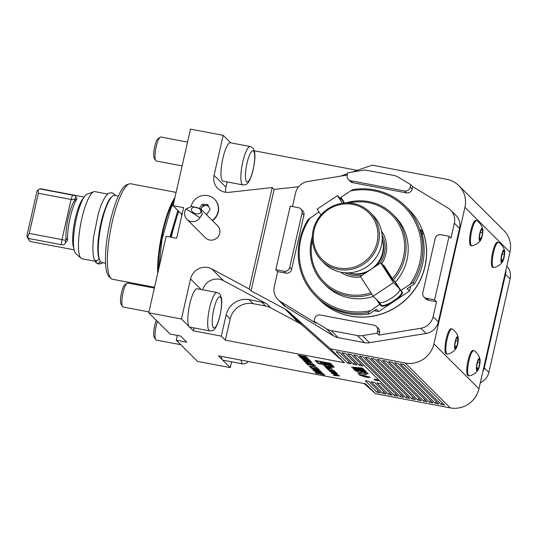 <?xml version="1.0" encoding="UTF-8"?>
<svg xmlns="http://www.w3.org/2000/svg" width="537" height="537" viewBox="0 0 537 537"><rect width="100%" height="100%" fill="white"/><g stroke="black" fill="none" stroke-linecap="round" stroke-linejoin="round"><path stroke-width="0.81" d="M200.643 208.859L217.566 225.721A8.545 8.223 134.9 0 1 206.859 238.911A8.545 8.223 134.9 0 1 205.503 237.831L186.95 219.358A8.545 8.223 134.9 0 1 186.024 208.9L199.945 217.707L202.248 214.115L200.643 208.859L192.024 206.362L186.024 208.9M199.945 217.707A8.545 8.223 134.9 0 1 186.95 219.358M198.717 208.343A4.887 3.121 19 0 0 191.534 208.974A4.887 3.121 19 0 0 195.139 213.511A4.887 3.121 19 0 0 200.771 212.149A4.887 3.121 19 0 0 198.717 208.343M100.15 261.036A2.443 2.343 137.4 0 1 95.969 262.586A2.443 2.343 137.4 0 1 95.398 260.64M115.495 195.549L114.71 194.407L112.025 192.776C109.575 192.629 107.588 193.656 106.071 195.864C103.305 199.489 100.755 205.275 98.419 213.216L93.733 236.119C92.518 246.302 92.653 253.988 94.143 259.17A2.443 2.188 -17.7 0 0 98.795 257.686C97.962 255.082 97.66 250.833 97.882 244.946C98.325 236.226 99.775 227.151 102.231 217.713C106.239 204.778 109.273 198.072 111.327 197.576M212.243 220.418A14.13 13.586 -45.1 0 0 214.505 199.193A14.13 13.586 -45.1 0 0 193.058 201.885A14.13 13.586 -45.1 0 0 191.051 206.523M199.643 208.027L202.1 204.302L207.651 204.483L210.081 209.39L206.96 214.109L205.872 214.075M212.484 220.66A14.13 13.586 -45.1 0 0 214.746 199.442L214.505 199.193M200.892 209.115L203.288 205.483L202.1 204.302M203.288 205.483L208.222 205.644M208.611 206.43A4.907 4.719 -45.1 0 0 201.073 209.296M300.908 358.025L308.936 359.428L309.513 360.105L307.761 360.032L300.935 357.911M364.724 370.624L366.241 371.812L354.044 369.496L352.93 368.389L364.663 370.899M354.574 369.006L354.454 369.402M367.523 372.967L366.865 373.316L368.241 373.799L363.73 372.846C365.898 373.195 366.946 373.195 366.892 372.839L364.193 371.933L362.441 372.074C362.743 372.537 361.844 372.611 359.736 372.289L355.212 370.785L355.803 370.362L354.393 369.839L359.206 370.859C356.83 370.47 355.702 370.483 355.836 370.899L358.837 371.913C360.293 372.107 360.871 372.027 360.569 371.664L363.18 371.537L367.603 373.128M355.903 370.127L355.836 370.899M366.456 374.705L357.582 373.02L366.502 374.49M358.716 374.175L359.36 374.229M360.347 374.551L359.75 374.316M359.716 375.094L359.669 375.303C359.824 374.927 361.327 375.034 364.193 375.618L370.06 377.276C369.926 377.665 368.422 377.565 365.556 376.981L359.609 375.182M368.758 381.33L365.254 380.666L376.873 392.232L380.377 392.896L368.758 381.33M339.606 352.292L336.102 351.628L347.714 363.193L351.218 363.858L339.606 352.292M345.445 353.4L341.941 352.735L353.554 364.301L357.058 364.965L345.445 353.4M374.598 382.438L371.094 381.773L382.706 393.339L386.21 394.004L374.598 382.438M380.438 383.546L376.934 382.881L388.546 394.447L392.05 395.118L380.438 383.546M351.285 354.507L347.781 353.843L359.394 365.408L362.898 366.08L351.285 354.507M397.991 363.381L394.487 362.717L435.252 403.321L438.756 403.985L397.991 363.381M403.831 364.489L400.327 363.824L441.092 404.428L444.596 405.099L403.831 364.489M392.151 362.274L388.647 361.609L429.419 402.213L432.923 402.878L392.151 362.274M386.311 361.159L382.807 360.495L423.579 401.105L427.083 401.77L386.311 361.159M380.471 360.052L376.967 359.387L417.739 399.998L421.243 400.662L380.471 360.052M374.638 358.944L371.134 358.28L411.899 398.884L415.403 399.548L374.638 358.944M368.798 357.837L365.294 357.172L406.066 397.776L409.563 398.441L368.798 357.837M362.958 356.729L359.454 356.058L400.226 396.668L403.73 397.333L362.958 356.729M357.118 355.615L353.614 354.95L394.386 395.561L397.89 396.225L357.118 355.615M361.992 368.006L363.569 369.154L362.099 368.57L354.058 367.617L364.146 369.724L365.032 370.611L351.493 367.086L362.039 368.02M374.027 379.048L377.967 379.981L374.027 379.048M377.149 380.001L374.336 379.357L378.142 380.156L375.423 379.901L378.786 380.793L375.175 380.189L377.706 380.558L374.752 379.766L377.162 379.954M364.032 383.485L375.504 393.688L450.234 407.885L405.2 363.032L330.463 348.835L344.452 362.764L302.425 325.368A19.54 18.788 -45.1 0 0 298.934 322.932L270.843 307.882A19.54 18.788 -45.1 0 0 265.567 306.023L253.128 303.66A19.54 18.788 -45.1 0 0 230.165 318.944L225.345 340.143L221.318 336.128L193.293 330.805L189.266 326.791A19.54 4.484 100.8 0 0 189.897 327.147L209.745 330.92A19.54 4.484 -79.2 0 1 209.115 330.557A19.54 4.484 -79.2 0 1 209.282 309.406A19.54 4.484 -79.2 0 1 217.042 292.524C219.432 293.699 220.532 294.511 220.338 294.967L221.318 297.713C222.298 301.74 221.627 308.694 219.304 318.569C217.31 325.1 215.451 328.859 213.739 329.832C213.753 330.336 212.424 330.698 209.745 330.92M230.702 142.822L223.17 135.324L214.075 175.357A14.653 14.096 -45.1 0 0 217.747 188.4A14.653 14.096 -45.1 0 0 229.118 192.306L272.212 187.541L249.168 288.96L211.719 268.896A14.653 14.096 -45.1 0 0 190.534 278.965L181.446 318.998L189.266 326.791A19.54 4.484 100.8 0 1 189.433 305.64A19.54 4.484 100.8 0 1 197.193 288.758L217.042 292.524M181.446 318.998L148.749 312.789L170.081 334.034L180.586 336.034L186.755 342.17L176.243 340.176L197.576 361.421L230.272 367.63L218.418 355.83L365.549 383.774L375.504 393.688M225.345 340.143L344.452 362.764M315.159 360.448L318.273 363.549L333.605 366.462L330.49 363.361L315.159 360.448M333.98 375.531L339.451 375.947L338.914 375.417L331.9 373.463L333.712 374.242L334.705 375.229L333.591 375.148L333.98 375.531L334.054 375.182M334.477 372.128L335.471 372.161A9.042 1.356 -167.2 0 0 335.296 371.819L334.598 371.121A9.042 1.356 -167.2 0 0 334.001 370.698L328.188 369.59A9.042 1.356 -167.2 0 0 328.355 369.933L329.06 370.631A9.042 1.356 -167.2 0 0 329.651 371.054L333.068 371.859L332.135 370.926L331.235 370.758L331.806 371.322L330.369 370.926L329.543 370.087L330.181 370.107L333.289 370.825L334.074 372.047L335.222 371.745M328.798 369.355L327.785 368.348L332.765 369.295L326.16 367.744L327.536 369.12L328.798 369.355M336.464 374.108L337.458 374.141A9.042 1.356 -167.2 0 0 337.283 373.792L336.122 372.631L329.879 371.45L331.967 372.141L332.839 373.027L331.255 372.819L331.624 373.188L333.571 373.396A9.042 1.356 -167.2 0 0 333.511 373.202L333.665 373.228A9.042 1.356 -167.2 0 0 334.081 373.497L336.464 374.108L336.571 373.631L337.209 373.718M332.047 367.154A2.564 0.383 -167.2 0 0 334.054 367.227A2.564 0.383 -167.2 0 0 331.638 366.281A2.564 0.383 -167.2 0 0 329.053 366.086A2.564 0.383 -167.2 0 0 332.047 367.154M326.61 367.167L325.496 367.086L325.885 367.469L331.356 367.885L330.819 367.355L323.804 365.402L326.61 367.167L326.04 366.019M298.102 355.226L306.124 356.635L306.721 357.32L302.177 356.246L299.015 356.138L301.995 356.065L298.129 355.111M315.501 372.557L323.536 374.645L322.898 374.014L323.737 374.175L324.61 375.048L316.582 372.96L317.253 373.631L316.414 373.47L315.501 372.557M320.515 372.383L313.95 371.013L322.126 372.564L316.817 372.463L323.402 373.839L315.226 372.282L320.542 372.269M312.849 369.812L320.636 371.08L313.628 370.188L321.697 372.141L312.729 369.892M313.702 369.812L313.628 370.188L312.863 369.812M318.884 370.013L311.547 368.617L318.918 369.839M318.703 368.986L313.313 368.422L310.104 367.348L311.957 367.254L310.943 367.509L313.098 368.261L314.313 368.08L316.917 368.919L317.864 368.832L316.112 368.1L318.756 369.094M311.151 367.147L310.943 367.509M316.327 367.469L308.99 366.08L316.367 367.295M315.555 365.858L313.628 365.892L307.761 364.173L308.533 364.945L307.694 364.784L306.567 363.663L315.615 365.979M314.279 364.583L312.353 364.623L306.486 362.905L307.258 363.67L306.419 363.515L305.291 362.388L314.34 364.704M303.378 360.481L311.4 361.884L308.198 361.401L309.05 362.247L312.547 363.032L304.378 361.482L308.211 362.086L307.359 361.24L303.405 360.367M302.271 359.381L310.299 360.783L311.104 361.589L309.607 360.777L307.09 360.293L307.748 360.951L306.916 360.797L306.251 360.139L302.297 359.266M299.505 356.628L307.533 358.031L308.124 358.716L306.385 358.656L303.586 357.649L300.418 357.535L303.398 357.461L299.532 356.514M501.605 254.981A6.41 1.47 100.8 0 0 501.028 261.15A6.41 1.47 100.8 0 0 502.431 261.969A6.41 1.47 100.8 0 0 504.297 256.498A6.41 1.47 100.8 0 0 504.565 250.719A6.41 1.47 100.8 0 0 501.605 254.981M501.283 257.995L502.518 252.558L504.082 250.779L504.418 254.444L503.176 259.881L501.612 261.66L501.283 257.995M504.565 250.719A13.794 13.794 0 0 0 498.678 242.435A12.821 2.94 100.8 0 0 498.423 242.328A12.821 2.94 100.8 0 0 493.543 252.444A12.821 2.94 100.8 0 0 493.637 267.52A12.821 2.94 100.8 0 0 493.919 267.52A13.794 13.794 0 0 0 502.431 261.969M498.423 242.328L497.537 242.16A12.821 2.94 100.8 0 0 492.651 252.276A12.821 2.94 100.8 0 0 492.751 267.352L493.637 267.52M502.182 254.021L504.418 254.444M501.424 259.552L503.176 259.881M482.763 228.997A13.794 13.794 0 0 0 476.876 220.714A12.821 2.94 100.8 0 0 476.614 220.606L475.728 220.438A12.821 2.94 100.8 0 0 470.848 230.554A12.821 2.94 100.8 0 0 470.942 245.631L471.828 245.805A12.821 2.94 100.8 0 0 472.11 245.798A13.794 13.794 0 0 0 480.622 240.254A6.41 1.47 100.8 0 0 482.488 234.776A6.41 1.47 100.8 0 0 482.763 228.997A6.41 1.47 100.8 0 0 479.796 233.259A6.41 1.47 100.8 0 0 479.226 239.428A6.41 1.47 100.8 0 0 480.622 240.254M458.148 337.317A13.794 13.794 0 0 0 452.268 329.033A12.821 2.94 100.8 0 0 452.006 328.926L451.12 328.758A12.821 2.94 100.8 0 0 446.234 338.881A12.821 2.94 100.8 0 0 446.334 353.957L447.22 354.125A12.821 2.94 100.8 0 0 447.502 354.118A13.794 13.794 0 0 0 456.014 348.573A6.41 1.47 100.8 0 0 457.88 343.096A6.41 1.47 100.8 0 0 458.148 337.317A6.41 1.47 100.8 0 0 455.188 341.579A6.41 1.47 100.8 0 0 454.611 347.748A6.41 1.47 100.8 0 0 456.014 348.573M464.928 207.342A24.42 23.487 -45.1 0 0 458.813 185.601L503.847 230.454A24.42 23.487 134.9 0 1 509.969 252.195L464.928 207.342L433.903 343.915L478.937 388.775A24.42 23.487 134.9 0 1 450.234 407.885M509.969 252.195L478.937 388.775M479.957 359.038A13.794 13.794 0 0 0 474.07 350.755A12.821 2.94 100.8 0 0 473.815 350.648L472.922 350.48A12.821 2.94 100.8 0 0 468.042 360.596A12.821 2.94 100.8 0 0 468.136 375.672L469.029 375.84A12.821 2.94 100.8 0 0 469.304 375.84A13.794 13.794 0 0 0 477.816 370.295A6.41 1.47 100.8 0 0 479.682 364.818A6.41 1.47 100.8 0 0 479.957 359.038A6.41 1.47 100.8 0 0 476.997 363.301A6.41 1.47 100.8 0 0 476.42 369.469A6.41 1.47 100.8 0 0 477.816 370.295M479.474 236.273L480.709 230.836L482.28 229.064L482.609 232.722L481.374 238.166L479.809 239.938L479.474 236.273M476.614 220.606A12.821 2.94 100.8 0 0 471.734 230.729A12.821 2.94 100.8 0 0 471.828 245.805M480.38 232.299L482.609 232.722M479.615 237.831L481.374 238.166M476.675 366.315L477.91 360.877L479.474 359.105L479.803 362.764L478.568 368.207L477.004 369.98L476.675 366.315M473.815 350.648A12.821 2.94 100.8 0 0 468.929 360.77A12.821 2.94 100.8 0 0 469.029 375.84M477.574 362.341L479.803 362.764M476.816 367.872L478.568 368.207M454.866 344.593L456.101 339.156L457.665 337.384L458.001 341.049L456.765 346.486L455.195 348.258L454.866 344.593M452.006 328.926A12.821 2.94 100.8 0 0 447.126 339.048A12.821 2.94 100.8 0 0 447.22 354.125M455.765 340.626L458.001 341.049M455.007 346.15L456.765 346.486M376.511 244.53A32.972 31.71 -45.1 0 0 338.384 205A32.972 31.71 -45.1 0 0 321.905 259.156A32.972 31.71 -45.1 0 0 376.511 244.53M321.71 260.693L324.549 263.526A34.193 32.885 -45.1 0 0 380.74 247.913A34.193 32.885 -45.1 0 0 372.812 215.075L369.966 212.243A34.193 32.885 134.9 0 1 377.894 245.073A34.193 32.885 134.9 0 1 321.71 260.693A34.193 32.885 134.9 0 1 322.536 213.256A34.193 32.885 134.9 0 1 369.966 212.243M285.872 273.138L283.979 271.252L275.803 269.702L290.248 206.121L298.424 207.671A4.887 4.699 -45.1 0 1 302.022 213.27L289.718 267.426L291.618 269.319A4.887 4.699 134.9 0 1 285.872 273.138L277.703 271.588L274.3 286.57A14.653 14.096 134.9 0 0 277.965 299.612A14.653 14.096 134.9 0 0 280.502 301.599L315.931 323.126L314.038 321.233L314.581 318.824A4.887 4.699 -45.1 0 1 320.327 315.004L374.041 325.207A4.887 4.699 -45.1 0 1 377.639 330.799L377.088 333.215L378.988 335.101L420.867 328.261A14.653 14.096 134.9 0 0 433.104 316.736L436.507 301.754L434.608 299.861L426.432 298.31L428.331 300.203A4.887 4.699 134.9 0 1 425.955 298.948L424.055 297.062A4.887 4.699 -45.1 0 0 426.432 298.31M283.979 271.252A4.887 4.699 -45.1 0 0 289.718 267.426M404.536 190.984A4.887 4.699 -45.1 0 0 410.275 187.158L410.818 184.748L412.718 186.634L412.168 189.044A4.887 4.699 134.9 0 1 406.428 192.87L404.536 190.984L350.822 180.781L352.715 182.667A4.887 4.699 134.9 0 1 350.339 181.419L348.439 179.526A4.887 4.699 -45.1 0 0 350.822 180.781M410.818 184.748L398.387 177.19A14.653 14.096 -45.1 0 0 393.789 175.431L367.449 170.424A14.653 14.096 -45.1 0 0 362.462 170.37L347.768 172.766L347.217 175.183A4.887 4.699 -45.1 0 0 348.439 179.526M424.055 297.062A4.887 4.699 -45.1 0 1 422.834 292.712L435.138 238.556A4.887 4.699 -45.1 0 1 440.877 234.729L449.053 236.287L434.608 299.861M277.965 299.612L283.18 304.808A14.653 14.096 -45.1 0 0 285.718 306.788L333.578 335.873A14.653 14.096 -45.1 0 0 338.176 337.632L364.522 342.64A14.653 14.096 -45.1 0 0 369.51 342.7L426.083 333.45A14.653 14.096 -45.1 0 0 438.313 321.925L459.565 228.386A14.653 14.096 -45.1 0 0 455.9 215.344L450.684 210.148A14.653 14.096 134.9 0 1 454.356 223.191L450.952 238.173L449.053 236.287M292.477 206.544L295.551 193.025A14.653 14.096 134.9 0 1 307.788 181.499L347.251 175.055M412.718 186.634L448.147 208.161A14.653 14.096 134.9 0 1 450.684 210.148M314.038 321.233L326.469 328.792A14.653 14.096 -45.1 0 0 331.067 330.55L357.414 335.558A14.653 14.096 -45.1 0 0 362.394 335.618L377.088 333.215M277.703 271.588L275.803 269.702M300.801 208.92L302.693 210.806A4.887 4.699 134.9 0 1 303.922 215.156L291.618 269.319M406.428 192.87L352.715 182.667M436.507 301.754L428.331 300.203M376.417 326.456L378.31 328.342A4.887 4.699 134.9 0 1 379.531 332.692L378.988 335.101M227.117 181.915L225.929 187.158A14.653 14.096 -45.1 0 0 225.694 192.273M250.208 146.527L230.36 142.761A19.54 4.484 100.8 0 0 222.6 159.637A19.54 4.484 100.8 0 0 222.432 180.794A19.54 4.484 100.8 0 0 223.07 181.15L242.919 184.916A19.54 4.484 -79.2 0 1 242.288 184.56A19.54 4.484 -79.2 0 1 242.456 163.409A19.54 4.484 -79.2 0 1 250.208 146.527C252.605 147.695 253.699 148.514 253.504 148.971L254.484 151.716C255.464 155.743 254.793 162.691 252.477 172.572C250.477 179.103 248.624 182.855 246.906 183.835C246.926 184.339 245.597 184.701 242.919 184.916M193.951 327.919L193.293 330.805M223.17 135.324L190.481 129.115L173.089 205.644L180.969 213.491A12.21 2.806 -79.2 0 1 181.734 215.699L181.761 215.726M357.233 170.343L254.263 150.783M458.813 185.601A24.42 23.487 -45.1 0 0 446.925 179.358L372.195 165.161L352.433 172.008M395.527 393.876L394.386 395.561M401.367 394.984L400.226 396.668M407.207 396.091L406.066 397.776M413.047 397.199L411.899 398.884M418.887 398.313L417.739 399.998M424.72 399.421L423.579 401.105M430.56 400.528L429.419 402.213M177.324 335.41L176.243 340.176M173.089 205.644L183.6 207.638L176.646 238.253L166.134 236.26L148.749 312.789M249.168 288.96L251.068 290.853L284.946 309.003A19.54 18.788 134.9 0 1 288.436 311.44L330.463 348.835M298.693 186.715L274.112 189.433L251.068 290.853M274.112 189.433L272.212 187.541M405.2 363.032A24.42 23.487 -45.1 0 0 433.903 343.915M347.56 173.693L340.411 176.17M231.595 361.817L230.272 367.63M176.102 192.394L130.699 183.768A48.599 11.156 100.8 0 0 129.122 183.929L126.571 184.869A47.189 10.827 100.8 0 0 110.132 221.949A47.189 10.827 100.8 0 0 109.125 276.73L111.152 278.535A48.599 11.156 100.8 0 0 112.562 279.267L154.549 287.241M129.122 183.929A48.599 11.156 100.8 0 0 112.199 222.117A48.599 11.156 100.8 0 0 111.152 278.535M270.843 307.882L266.808 303.868L223.567 280.697A14.653 14.096 -45.1 0 0 202.644 289.792M266.808 303.868A19.54 18.788 -45.1 0 0 261.532 302.009L249.094 299.646A19.54 18.788 -45.1 0 0 226.131 314.93L221.318 336.128M221.231 356.36A19.54 4.484 100.8 0 0 222.446 359.844A19.54 4.484 100.8 0 0 223.083 360.199L242.932 363.972A19.54 4.484 -79.2 0 1 242.301 363.609A19.54 4.484 -79.2 0 1 241.079 360.132M442.24 402.743L441.092 404.428M436.4 401.636L435.252 403.321M360.535 363.724L359.394 365.408M389.694 392.762L388.546 394.447M383.854 391.654L382.706 393.339M354.695 362.616L353.554 364.301M348.862 361.508L347.714 363.193M378.014 390.547L376.873 392.232M363.039 368.624L362.945 369.033M362.858 368.442L362.764 368.852M362.213 368.053L362.099 368.57M364.502 370.08L364.408 370.49M364.422 370L364.328 370.409M369.174 376.833L369.094 377.175L364.375 375.799L360.689 375.504L365.382 376.799L369.12 376.813M360.73 375.074L360.689 375.504M365.704 371.282L365.616 371.691M365.516 371.094L365.422 371.503M354.172 368.912L354.044 369.496M505.888 270.138A14.653 14.096 134.9 0 1 505.552 274.185L484.3 367.731A14.653 14.096 134.9 0 1 482.844 371.57M480.306 382.74A14.653 14.096 -45.1 0 0 488.898 372.309L510.15 278.763A14.653 14.096 -45.1 0 0 506.814 266.07M107.789 194.085L94.848 191.628A34.193 7.847 100.8 0 0 93.74 191.736A34.193 7.847 100.8 0 0 80.758 223.754A34.193 7.847 100.8 0 0 81.1 258.297A34.193 7.847 100.8 0 0 82.087 258.807L95.385 261.331M96.801 261.606A34.193 7.847 -79.2 0 1 95.217 260.391M84.141 197.052L40.705 188.796A26.863 6.169 100.8 0 0 39.805 188.896L72.495 195.106C74.885 195.542 75.965 196.092 75.757 196.764L76.952 198.918A26.863 6.169 100.8 0 0 70.179 217.539A26.863 6.169 100.8 0 0 67.555 240.294L65.232 243.073C64.97 244.489 63.641 245.026 61.238 244.671L61.963 239.609L29.267 233.4L27.575 236.703L28.542 238.462L61.238 244.671M28.542 238.462A26.863 6.169 100.8 0 0 29.387 240.569A26.863 6.169 100.8 0 0 30.676 241.583L74.113 249.839M29.387 240.569L27.629 237.817A24.42 5.605 -79.2 0 1 26.85 235.877L37.08 190.85L38.187 189.997L38.382 193.273L29.267 233.4M72.495 195.106L71.079 199.482L61.963 239.609L65.588 240.361L65.937 238.462A6.108 1.403 100.8 0 0 65.93 238.253A24.42 5.605 -79.2 0 1 74.475 200.643A6.108 1.403 100.8 0 0 74.556 200.516L74.938 199.187L71.079 199.482L38.382 193.273M74.851 199.804L75.757 196.764M118.341 196.086L114.696 195.394A34.193 7.847 100.8 0 0 101.681 222.378A34.193 7.847 100.8 0 0 101.936 262.58L105.581 263.271M81.1 258.297L75.818 253.598A30.528 7.008 -79.2 0 1 75.516 222.754A30.528 7.008 -79.2 0 1 87.101 194.172L93.74 191.736M39.805 188.896L38.187 189.997M65.588 240.361L65.232 243.073M27.575 236.703L26.85 235.877M154.361 288.08L127.699 283.012A12.21 2.806 100.8 0 0 126.98 283.227A12.21 2.806 100.8 0 0 122.664 294.484A12.21 2.806 100.8 0 0 122.557 306.546A12.21 2.806 100.8 0 0 122.745 306.781A12.21 2.806 100.8 0 0 123.141 307.01L148.944 311.91M126.98 283.227L124.792 284.811A10.19 2.336 100.8 0 0 121.187 294.209A10.19 2.336 100.8 0 0 121.094 304.271L122.557 306.546M157.422 321.428A12.21 2.806 100.8 0 0 155.737 339.599A12.21 2.806 100.8 0 0 155.925 339.834A12.21 2.806 100.8 0 0 156.321 340.062L180.794 344.707M156.361 320.374A10.19 2.336 100.8 0 0 153.938 330.027A10.19 2.336 100.8 0 0 154.28 337.323L155.737 339.599M187.534 142.083L160.865 137.016A12.21 2.806 100.8 0 0 160.154 137.23A12.21 2.806 100.8 0 0 155.831 148.487A12.21 2.806 100.8 0 0 155.723 160.55A12.21 2.806 100.8 0 0 155.911 160.785A12.21 2.806 100.8 0 0 156.307 161.013L182.117 165.913M160.154 137.23L157.959 138.815A10.19 2.336 100.8 0 0 154.354 148.212A10.19 2.336 100.8 0 0 154.267 158.267L155.723 160.55M378.249 301.25L381.23 305.144A12.21 3.276 147.2 0 0 393.453 300.948A12.21 3.276 147.2 0 0 401.649 291.779A12.21 3.276 147.2 0 0 401.528 291.631L398.548 287.738L393.473 282.684L373.175 296.196L379.337 302.338A12.21 3.276 147.2 0 0 390.318 298.921A12.21 3.276 147.2 0 0 399.884 289.819M383.754 265.224L392.406 278.669L392.426 279.549L383.445 265.587L383.754 265.224L383.351 265.493L380.74 262.895L360.448 276.414L373.175 296.196M367.872 312.635A63.5 61.07 134.9 0 1 346.62 312.326A63.5 61.07 134.9 0 1 315.722 296.095L319.515 299.868A63.5 61.07 -45.1 0 0 350.413 316.105A63.5 61.07 -45.1 0 0 418.565 283.375A63.5 61.07 -45.1 0 0 409.134 209.886L405.341 206.114A63.5 61.07 134.9 0 1 413.027 282.569L400.763 290.342L402.186 291.759A12.7 3.403 -32.8 0 1 394.098 301.237A12.7 3.403 -32.8 0 1 381.082 305.815L379.659 304.392L367.872 312.635L369.201 313.957L376.323 309.211L378.692 311.574L409.597 291L407.227 288.637L414.356 283.892L413.027 282.569M414.356 283.892A63.5 61.07 -45.1 0 0 420.652 229.554L423.022 231.917A63.5 61.07 134.9 0 1 410.664 294.471A63.5 61.07 134.9 0 1 350.319 316.011A63.5 61.07 134.9 0 1 320.099 300.445L317.729 298.082A63.5 61.07 -45.1 0 0 347.949 313.648A63.5 61.07 -45.1 0 0 369.201 313.957M315.722 296.095A63.5 61.07 134.9 0 1 308.037 219.633L318.978 211.954M340.156 198.307A63.5 61.07 134.9 0 1 340.888 197.978M410.302 283.992A62.279 59.896 -45.1 0 0 412.054 216.404A62.279 59.896 -45.1 0 0 350.473 190.984L353.192 189.568A63.5 61.07 134.9 0 1 405.341 206.114M392.426 279.549L394.984 282.2L395.433 282.053A48.847 46.974 -45.1 0 0 394.769 216.257L392.634 214.135A48.847 46.974 134.9 0 1 393.292 279.945L395.427 282.073L400.763 290.342L400.199 290.309M344.586 203.013L340.935 197.341L350.473 190.984M379.901 303.821L379.659 304.392L376.538 299.552M371.832 294.108A48.847 46.974 134.9 0 1 323.69 283.348L325.825 285.476A48.847 46.974 -45.1 0 0 373.396 296.417M310.285 217.747A62.279 59.896 -45.1 0 0 308.54 285.328A62.279 59.896 -45.1 0 0 370.121 310.748M344.069 203.06L340.874 198.099L340.935 197.341M345.841 202.946A48.847 46.974 134.9 0 1 392.634 214.135M374.094 310.701L378.692 311.574M409.597 291L410.651 286.355M422.31 235.045L423.022 231.917M348.486 272.83A26.863 25.836 -45.1 0 0 367.764 271.172A26.863 25.836 -45.1 0 0 380.632 258.25A26.863 25.836 -45.1 0 0 382.21 238.972M312.366 239.945A47.625 45.806 -45.1 0 0 371 292.819M392.406 278.669A47.625 45.806 -45.1 0 0 398.716 224.157A47.625 45.806 -45.1 0 0 349.184 202.979M340.68 272.165A29.307 28.186 -45.1 0 0 360.81 276.978M381.653 263.801A29.307 28.186 -45.1 0 0 381.512 231.165M323.69 283.348A48.847 46.974 134.9 0 1 312.312 236.609M392.681 279.905L393.292 279.945M394.984 282.2L398.548 287.738M393.473 282.684L380.74 262.895M342.371 203.255L337.458 195.616L317.166 209.135L320.931 214.988M337.458 195.616L342.532 200.67M317.964 362.67L318.273 363.549M315.877 360.589L316.843 361.549M330.899 363.771A7.773 1.161 -167.2 0 0 329.329 363.14M317.75 360.945A7.773 1.161 -167.2 0 0 316.904 361.26L316.796 361.737A7.773 1.161 -167.2 0 0 325.892 364.959A7.773 1.161 -167.2 0 0 331.96 365.18A7.773 1.161 -167.2 0 0 324.637 362.321A7.773 1.161 -167.2 0 0 316.796 361.737M318.374 363.079L319.535 363.301M331.114 365.496L332.994 365.858M331.087 364.73L319.851 361.643L322.207 363.992L331.087 364.73M320.649 361.864L322.314 363.522L328.584 364.046M322.314 363.522L322.207 363.992M338.223 375.497L335.565 375.296L334.82 374.551L338.283 375.242M334.732 375.108L335.43 375.162M338.25 375.376L338.928 375.43M334.128 374.081L334.705 375.229M334.142 371.537L334.585 371.658M334.182 371.577L334.074 372.047M334.189 371.215L334.095 371.631M333.551 370.51L334.202 371.161M331.906 370.886L331.806 371.322M331.853 371.134L332.457 371.248M328.537 369.537L329.168 370.161A9.042 1.356 -167.2 0 0 329.758 370.584L330.215 370.765M326.879 367.879L328.188 368.751M327.644 368.644L327.536 369.12M336.122 373.551L336.571 373.631M332.859 372.926L333.558 372.98M332.913 372.577L332.819 372.993M332.316 371.913L332.927 372.524M335.578 372.53L336.081 373.611L335.229 372.759L333.128 372.363L333.987 373.215L336.081 373.611M331.953 367.06L333.578 367.12L329.53 366.2L331.953 367.06M331.571 366.717L332.967 366.771L329.966 366.2L331.436 366.596L330.409 366.643L331.618 366.516M331.463 366.482L330.913 366.623M332.557 366.952L333.188 366.993M332.678 366.764L331.705 366.583L332.692 366.717M326.637 367.046L327.335 367.1M330.154 367.315L330.832 367.368M325.959 367.12L325.885 367.469M330.127 367.436L327.469 367.234L326.724 366.489L330.188 367.18M306.647 357.165L303.002 356.407L304.835 357.105L305.748 356.93L305.647 356.541M303.137 356.521L302.177 356.246M305.882 357.139L305.801 356.696M323.261 374.088L323.536 374.645M324.274 374.705L323.563 374.524M316.951 373.329L316.414 373.47M316.468 373.235L315.897 372.665M320.878 372.329L320.529 372.322M316.843 372.349L316.508 372.282M319.562 370.013L318.911 369.892M318.663 368.953L317.897 368.946M314.669 368.604L315.185 368.557M314.722 368.362L314.346 368.335M310.977 367.543L310.171 367.127M317.011 367.476L316.353 367.348M315.521 365.825L314.709 365.811M308.231 364.636L307.694 364.784M307.748 364.549L306.996 363.797M314.246 364.556L313.433 364.542M306.956 363.368L306.419 363.515M306.473 363.274L305.721 362.529M308.896 362.092L308.238 361.965M307.567 361.159L308.211 362.086M310.802 361.287L310.265 361.435M310.319 361.193L309.815 360.696M307.446 360.649L306.916 360.797M306.963 360.562L306.459 360.058M309.44 359.944L305.795 359.186L307.614 359.884L308.547 359.723L308.453 359.34M305.915 359.3L305.358 359.307M305.412 359.072L304.855 358.622M308.674 359.918L308.6 359.488M308.05 358.562L307.278 358.548M304.539 357.917L303.586 357.649M304.143 357.387L306.238 358.508L307.285 358.535L307.05 357.937M307.204 358.092L304.117 357.501M285.718 306.788L280.502 301.599M459.565 228.386L454.356 223.191M426.083 333.45L420.867 328.261M438.313 321.925L433.104 316.736M369.51 342.7L362.394 335.618M364.522 342.64L357.414 335.558M338.176 337.632L331.067 330.55M333.578 335.873L326.469 328.792M303.922 215.156L302.022 213.27M410.275 187.158L412.168 189.044M379.531 332.692L377.639 330.799M214.075 175.357L225.929 187.158M190.534 278.965L201.113 289.503M157.683 273.461A48.599 11.156 -79.2 0 1 162.409 231.655A48.599 11.156 -79.2 0 1 174.914 197.609M174.505 199.428A48.115 11.042 100.8 0 0 162.966 231.843A48.115 11.042 100.8 0 0 158.234 271.031M171.021 237.186A48.236 11.069 -79.2 0 1 178.526 211.061M178.781 211.31A48.726 11.183 100.8 0 0 172.189 233.494A48.726 11.183 100.8 0 0 171.377 237.253M211.719 268.896L223.567 280.697M288.436 311.44L302.425 325.368M284.946 309.003L298.934 322.932M182.218 213.726L180.969 213.491M362.589 371.429L362.441 372.074M230.165 318.944L226.131 314.93M253.128 303.66L249.094 299.646M265.567 306.023L261.532 302.009M483.756 367.55L488.898 372.309M505.008 274.011L510.15 278.763M73.851 248.369A26.863 6.169 -79.2 0 1 75.314 218.512A26.863 6.169 -79.2 0 1 83.356 198.314M76.952 198.918L74.475 200.643M67.555 240.294L65.93 238.253M213.417 327.691A15.875 3.645 100.8 0 0 221.304 307.392A15.875 3.645 100.8 0 0 215.968 302.076A15.875 3.645 100.8 0 0 213.417 327.691M246.59 181.694A15.875 3.645 100.8 0 0 254.478 161.395A15.875 3.645 100.8 0 0 249.141 156.079A15.875 3.645 100.8 0 0 246.59 181.694M381.082 305.815L381.23 305.144L379.511 302.472M367.764 271.172L367.912 271.098A26.407 25.4 -45.1 0 0 380.558 258.398L380.632 258.25M364.133 272.628A26.38 25.367 -45.1 0 0 382.076 254.619M348.318 272.83A26.38 25.367 -45.1 0 0 366.288 272.521M376.162 265.949A26.38 25.367 -45.1 0 0 382.21 238.804M344.828 272.749A27.609 26.548 -45.1 0 0 362.354 275.139M380.189 263.264A27.609 26.548 -45.1 0 0 382.116 235.313M402.186 291.759L401.528 291.631M333.37 370.456L333.289 370.825M329.651 369.711L329.57 370.06M329.758 370.584L329.651 371.054M329.168 370.161L329.06 370.631M328.449 369.53L328.355 369.933M169.94 236.978L177.942 210.477M173.874 202.194L170.766 208.625L162.013 239.267L158.925 267.99M95.969 262.586L98.493 264.036L101.6 263.492L102.735 262.727M171.008 237.179L178.512 211.048M354.42 369.328L354.494 368.986M248.262 361.495L246.161 363.401L242.932 363.972M334.222 371.195L334.115 371.664M329.631 369.711L329.543 370.087M332.947 372.55L332.839 373.027M336.209 373.175L336.102 373.645M331.564 366.16L331.457 366.63"/></g></svg>
